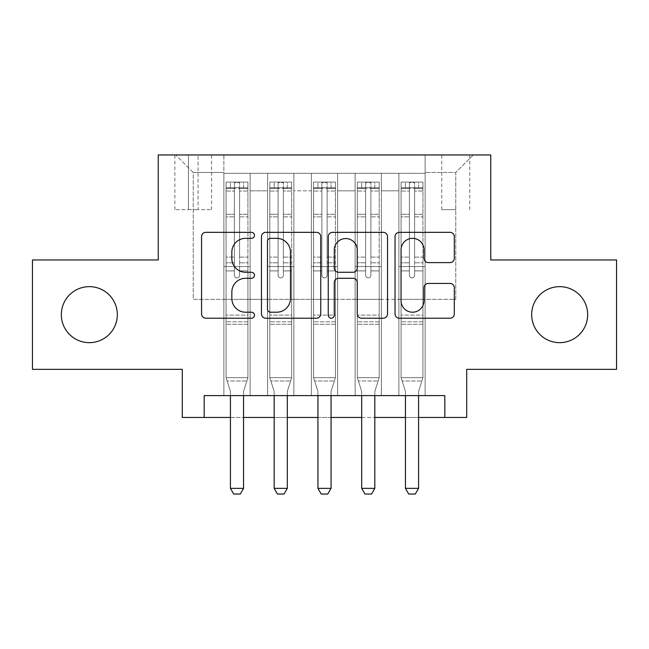 <?xml version="1.0" encoding="UTF-8"?>
<svg xmlns="http://www.w3.org/2000/svg" width="649" height="649" viewBox="0 0 649 649"><rect width="100%" height="100%" fill="white"/><g stroke="black" fill="none" stroke-linecap="round" stroke-linejoin="round"><path stroke-width="0.49" stroke-dasharray="3.25 2.43" d="M254.497 235.336A3.01 3.01 0 0 0 251.488 232.334L205.863 232.334A4.292 4.292 0 0 0 201.563 236.625L201.563 313.929A4.292 4.292 0 0 0 205.863 318.221L251.488 318.221A3.01 3.01 0 0 0 254.497 315.219A3.01 3.01 0 0 0 251.488 312.21L245.59 312.21A13.743 13.743 0 0 1 231.847 298.467L231.847 292.026A13.743 13.743 0 0 1 245.59 278.283L251.488 278.283A3.01 3.01 0 0 0 254.497 275.281A3.01 3.01 0 0 0 251.488 272.272L245.59 272.272A13.743 13.743 0 0 1 231.847 258.529L231.847 252.088A13.743 13.743 0 0 1 245.59 238.345L251.488 238.345A3.01 3.01 0 0 0 254.497 235.336M531.669 314.66A28.004 28.004 0 0 0 559.673 342.656A28.004 28.004 0 0 0 587.669 314.66A28.004 28.004 0 0 0 559.673 286.655A28.004 28.004 0 0 0 531.669 314.66M61.331 314.66A28.004 28.004 0 0 0 89.327 342.656A28.004 28.004 0 0 0 117.331 314.66A28.004 28.004 0 0 0 89.327 286.655A28.004 28.004 0 0 0 61.331 314.66M455.76 154.957L441.758 154.957L455.76 154.957M455.76 209.651L441.758 209.651L455.76 209.651M616.55 259.965L616.55 369.346L466.696 369.346L466.696 417.477L182.304 417.477L182.304 369.346L32.45 369.346L32.45 259.965L158.242 259.965L158.242 154.957L490.758 154.957L490.758 259.965L616.55 259.965M425.127 395.598L425.127 173.332L223.873 173.332L223.873 395.598L250.116 395.598L223.873 395.598L250.116 395.598L223.873 395.598L223.873 173.332L250.116 173.332L250.116 395.598L250.116 173.332L250.116 299.343L267.623 299.343L250.116 299.343L250.116 173.332L223.873 173.332L425.127 173.332L425.127 395.598L398.884 395.598L398.884 173.332L355.125 173.332L355.125 395.598L355.125 173.332L381.377 173.332L381.377 395.598L381.377 173.332L381.377 299.343L381.377 173.332L398.884 173.332L398.884 395.598L425.127 395.598L398.884 395.598L425.127 395.598L425.127 172.456L425.127 299.343L455.76 299.343L455.76 172.456L425.127 172.456L455.76 172.456L455.76 299.343L425.127 299.343L425.127 266.528L425.127 395.598M355.125 395.598L381.377 395.598L355.125 395.598L381.377 395.598L355.125 395.598L355.125 266.528L355.125 299.343L337.626 299.343L337.626 190.838L337.626 299.343L355.125 299.343L355.125 190.838L355.125 299.343L398.884 299.343L381.377 299.343L381.377 266.528L381.377 299.343L355.125 299.343L355.125 266.528L381.377 266.528L381.377 395.598L381.377 266.528L355.125 266.528L355.125 395.598M337.626 395.598L337.626 173.332L311.374 173.332L311.374 395.598L311.374 173.332L337.626 173.332L337.626 395.598L311.374 395.598L337.626 395.598L311.374 395.598L337.626 395.598L337.626 266.528L337.626 395.598M293.875 395.598L293.875 173.332L267.623 173.332L267.623 395.598L267.623 173.332L293.875 173.332L293.875 395.598L267.623 395.598L293.875 395.598L267.623 395.598L293.875 395.598L293.875 266.528L293.875 395.598M398.884 190.838L398.884 299.343L398.884 173.332L398.884 190.838L381.377 190.838L398.884 190.838M293.875 190.838L293.875 299.343L293.875 173.332L293.875 190.838L311.374 190.838L311.374 299.343L293.875 299.343L311.374 299.343L311.374 173.332L293.875 173.332L311.374 173.332L311.374 190.838L293.875 190.838M204.184 417.477L204.184 395.598L204.184 417.477L204.184 395.598L444.816 395.598L204.184 395.598L444.816 395.598L444.816 417.477M188.429 154.957L174.865 154.957L188.429 154.957L188.429 209.651L174.865 209.651L198.05 209.651L188.429 209.651L188.429 154.957M198.05 154.957L211.615 154.957L198.05 154.957L198.05 209.651L211.615 209.651L198.05 209.651L198.05 154.957M425.127 154.957L223.873 154.957L473.259 154.957L425.127 154.957L425.127 173.332L425.127 154.957M223.873 154.957L175.741 154.957L223.873 154.957L223.873 299.343L193.24 299.343L193.24 172.456L223.873 172.456L193.24 172.456L175.741 154.957L193.24 172.456L193.24 299.343L223.873 299.343L223.873 154.957M267.623 190.838L267.623 299.343L267.623 173.332L250.116 173.332L267.623 173.332L267.623 190.838L250.116 190.838L267.623 190.838M355.125 173.332L337.626 173.332L337.626 190.838L337.626 173.332L355.125 173.332L355.125 190.838L355.125 173.332M230.427 417.477L243.553 417.477M274.186 417.477L287.312 417.477M317.937 417.477L331.063 417.477M361.688 417.477L374.814 417.477M405.447 417.477L418.573 417.477M311.374 299.343L337.626 299.343L311.374 299.343L311.374 266.528L311.374 299.343M267.623 299.343L293.875 299.343L293.875 266.528L293.875 299.343L267.623 299.343L267.623 266.528L293.875 266.528L267.623 266.528L267.623 395.598L267.623 299.343M223.873 299.343L250.116 299.343L250.116 266.528L250.116 395.598L250.116 266.528L250.116 299.343L223.873 299.343L223.873 266.528L250.116 266.528L223.873 266.528L223.873 395.598L223.873 299.343M398.884 299.343L425.127 299.343L398.884 299.343L398.884 266.528L398.884 299.343M223.873 266.528L250.116 266.528L223.873 266.528M267.623 266.528L293.875 266.528L267.623 266.528M311.374 266.528L337.626 266.528L311.374 266.528L311.374 395.598L311.374 266.528L337.626 266.528L311.374 266.528M355.125 266.528L381.377 266.528L355.125 266.528M398.884 266.528L425.127 266.528L398.884 266.528L398.884 395.598L398.884 266.528L425.127 266.528L398.884 266.528M473.259 154.957L455.76 172.456L473.259 154.957M320.744 313.929L320.744 236.625A4.292 4.292 0 0 0 316.444 232.334L265.774 232.334A4.292 4.292 0 0 0 261.474 236.625L261.474 313.929A4.292 4.292 0 0 0 265.774 318.221L316.444 318.221A4.292 4.292 0 0 0 320.744 313.929M270.495 238.345A3.01 3.01 0 0 0 267.485 241.347L267.485 309.208A3.01 3.01 0 0 0 270.495 312.21L276.725 312.21A13.743 13.743 0 0 0 290.468 298.467L290.468 252.088A13.743 13.743 0 0 0 276.725 238.345L270.495 238.345M332.556 232.334L383.226 232.334A4.292 4.292 0 0 1 387.526 236.625L387.526 313.929A4.292 4.292 0 0 1 383.226 318.221L361.542 318.221A4.292 4.292 0 0 1 357.25 313.929L357.25 282.583A4.292 4.292 0 0 0 352.951 278.283L338.567 278.283A4.292 4.292 0 0 0 334.267 282.583L334.267 315.219A3.01 3.01 0 0 1 331.266 318.221A3.01 3.01 0 0 1 328.256 315.219L328.256 236.625A4.292 4.292 0 0 1 332.556 232.334M357.25 250.043A11.487 11.487 0 0 0 345.755 238.556A11.487 11.487 0 0 0 334.267 250.043L334.267 267.98A4.292 4.292 0 0 0 338.567 272.272L352.951 272.272A4.292 4.292 0 0 0 357.25 267.98L357.25 250.043M428.324 262.61L450.008 262.61A4.292 4.292 0 0 0 454.308 258.318L454.308 236.625A4.292 4.292 0 0 0 450.008 232.334L399.338 232.334A4.292 4.292 0 0 0 395.038 236.625L395.038 313.929A4.292 4.292 0 0 0 399.338 318.221L450.008 318.221A4.292 4.292 0 0 0 454.308 313.929L454.308 287.734A4.292 4.292 0 0 0 450.008 283.435L428.324 283.435A4.292 4.292 0 0 0 424.024 287.734L424.024 300.722A11.487 11.487 0 0 1 412.537 312.21A11.487 11.487 0 0 1 401.05 300.722L401.05 249.833A11.487 11.487 0 0 1 412.537 238.345A11.487 11.487 0 0 1 424.024 249.833L424.024 258.318A4.292 4.292 0 0 0 428.324 262.61M234.37 275.281A2.628 2.628 90.1 0 0 236.99 277.902A2.628 2.628 -89.9 0 1 234.37 275.281L234.37 270.893L234.37 275.281A2.628 2.628 89.9 0 0 236.99 277.902A2.628 2.628 90.1 0 0 239.619 275.281A2.628 2.628 -89.9 0 1 236.99 277.902A2.628 2.628 89.9 0 0 239.619 275.281L239.619 270.893L239.619 275.281A2.628 2.628 -90.1 0 1 236.99 277.902A2.628 2.628 -90.1 0 1 234.37 275.281L234.37 262.796L234.37 275.281M230.427 395.598L230.427 392.101A4.373 4.373 89.9 0 0 230.225 390.771A4.373 4.373 -89.9 0 1 230.427 392.101A4.373 4.373 89.9 0 0 230.225 390.771L226.055 377.661L226.055 270.893L226.055 315.089L226.055 270.893L234.37 270.893L226.055 270.893L234.37 270.893L226.055 270.893L226.055 257.109L234.37 257.109L226.055 257.109L226.055 216.855L234.37 216.855L226.055 216.855L226.055 191.025L234.37 191.025L226.055 191.025L226.055 187.78L226.055 270.893L226.055 262.796L234.37 262.796L226.055 262.796L226.055 214.3L234.37 214.3L234.37 262.796L234.37 214.3L226.055 214.3L226.055 188.47L234.37 188.47L234.37 214.3L234.37 182.629L234.37 188.924L234.37 182.629L239.619 182.629L239.619 188.924C237.875 187.399 236.122 187.399 234.37 188.924L234.37 270.893L234.37 188.924C236.114 187.399 237.867 187.399 239.619 188.924L239.619 270.893L239.619 182.629L234.37 182.629L234.37 188.47L226.055 188.47L226.055 182.085L247.934 182.085L247.934 187.78L226.168 187.772L247.821 187.772L243.553 187.772L243.553 182.085L226.168 182.085L230.427 182.085L230.427 187.772L226.055 187.78L226.055 182.085L226.055 187.78L243.553 187.772L230.427 187.772L230.427 182.085L243.553 182.085L243.553 187.772L247.934 187.78L247.934 182.085L226.055 182.085L226.055 377.661L226.055 315.089L226.055 377.661L230.225 390.771A4.373 4.373 -89.9 0 1 230.427 392.101L230.427 488.356L243.553 488.356L243.553 392.101A4.373 4.373 -89.9 0 1 243.764 390.771L247.934 377.661L226.055 377.661L247.934 377.661L226.055 377.661L247.934 377.661L243.764 390.771L247.934 377.661L247.934 324.281L247.934 377.661L243.764 390.771A4.373 4.373 89.9 0 0 243.553 392.101A4.373 4.373 -89.9 0 1 243.764 390.771A4.373 4.373 89.9 0 0 243.553 392.101L243.553 395.598M247.934 187.78L247.934 324.281L226.055 324.281L247.934 324.281L247.934 315.089L226.055 315.089L247.934 315.089L247.934 270.893L247.934 377.661L247.934 270.893L239.619 270.893L239.619 257.109L239.619 275.281L239.619 270.893L247.934 270.893L239.619 270.893L247.934 270.893L247.934 257.109L239.619 257.109L239.619 216.855L239.619 257.109L247.934 257.109L247.934 216.855L239.619 216.855L239.619 191.025L239.619 216.855L247.934 216.855L247.934 191.025L239.619 191.025L247.934 191.025L247.934 187.78M247.934 182.085L247.934 262.796L239.619 262.796L247.934 262.796L247.934 214.3L239.619 214.3L247.934 214.3L247.934 188.47L239.619 188.47L247.934 188.47L247.934 182.085M243.553 488.356L243.553 392.101L243.553 488.356L230.427 488.356L233.713 494.043L240.276 494.043L233.713 494.043L230.427 488.356L233.713 494.043L240.276 494.043L243.553 488.356L240.276 494.043L243.553 488.356L230.427 488.356M227.109 380.987L226.055 377.661L227.109 380.987L246.871 380.987L227.109 380.987M278.121 275.281A2.628 2.628 90.1 0 0 280.749 277.902A2.628 2.628 -89.9 0 1 278.121 275.281L278.121 270.893L278.121 275.281A2.628 2.628 89.9 0 0 280.749 277.902A2.628 2.628 90.1 0 0 283.37 275.281A2.628 2.628 -89.9 0 1 280.749 277.902A2.628 2.628 89.9 0 0 283.37 275.281L283.37 270.893L283.37 275.281A2.628 2.628 -90.1 0 1 280.749 277.902A2.628 2.628 -90.1 0 1 278.121 275.281L278.121 262.796L278.121 275.281M274.186 395.598L274.186 392.101A4.373 4.373 89.9 0 0 273.975 390.771A4.373 4.373 -89.9 0 1 274.186 392.101A4.373 4.373 89.9 0 0 273.975 390.771L269.806 377.661L269.806 270.893L269.806 315.089L269.806 270.893L278.121 270.893L269.806 270.893L278.121 270.893L269.806 270.893L269.806 257.109L278.121 257.109L269.806 257.109L269.806 216.855L278.121 216.855L269.806 216.855L269.806 191.025L278.121 191.025L269.806 191.025L269.806 187.78L269.806 270.893L269.806 262.796L278.121 262.796L269.806 262.796L269.806 214.3L278.121 214.3L278.121 262.796L278.121 214.3L269.806 214.3L269.806 188.47L278.121 188.47L278.121 214.3L278.121 182.629L278.121 188.924L278.121 182.629L283.37 182.629L283.37 188.924C281.625 187.399 279.873 187.399 278.121 188.924L278.121 270.893L278.121 188.924C279.865 187.399 281.617 187.399 283.37 188.924L283.37 270.893L283.37 182.629L278.121 182.629L278.121 188.47L269.806 188.47L269.806 182.085L291.685 182.085L291.685 187.78L269.919 187.772L291.579 187.772L287.312 187.772L287.312 182.085L269.919 182.085L274.186 182.085L274.186 187.772L269.806 187.78L269.806 182.085L269.806 187.78L287.312 187.772L274.186 187.772L274.186 182.085L287.312 182.085L287.312 187.772L291.685 187.78L291.685 182.085L269.806 182.085L269.806 377.661L269.806 315.089L269.806 377.661L273.975 390.771A4.373 4.373 -89.9 0 1 274.186 392.101L274.186 488.356L287.312 488.356L287.312 392.101A4.373 4.373 -89.9 0 1 287.515 390.771L291.685 377.661L269.806 377.661L291.685 377.661L269.806 377.661L291.685 377.661L287.515 390.771L291.685 377.661L291.685 324.281L291.685 377.661L287.515 390.771A4.373 4.373 89.9 0 0 287.312 392.101A4.373 4.373 -89.9 0 1 287.515 390.771A4.373 4.373 89.9 0 0 287.312 392.101L287.312 395.598M291.685 187.78L291.685 324.281L269.806 324.281L291.685 324.281L291.685 315.089L269.806 315.089L291.685 315.089L291.685 270.893L291.685 377.661L291.685 270.893L283.37 270.893L283.37 257.109L283.37 275.281L283.37 270.893L291.685 270.893L283.37 270.893L291.685 270.893L291.685 257.109L283.37 257.109L283.37 216.855L283.37 257.109L291.685 257.109L291.685 216.855L283.37 216.855L283.37 191.025L283.37 216.855L291.685 216.855L291.685 191.025L283.37 191.025L291.685 191.025L291.685 187.78M291.685 182.085L291.685 262.796L283.37 262.796L291.685 262.796L291.685 214.3L283.37 214.3L291.685 214.3L291.685 188.47L283.37 188.47L291.685 188.47L291.685 182.085M287.312 488.356L287.312 392.101L287.312 488.356L274.186 488.356L277.464 494.043L284.027 494.043L277.464 494.043L274.186 488.356L277.464 494.043L284.027 494.043L287.312 488.356L284.027 494.043L287.312 488.356L274.186 488.356M321.872 275.281A2.628 2.628 90.1 0 0 324.5 277.902A2.628 2.628 -89.9 0 1 321.872 275.281L321.872 270.893L321.872 275.281A2.628 2.628 89.9 0 0 324.5 277.902A2.628 2.628 90.1 0 0 327.128 275.281A2.628 2.628 -89.9 0 1 324.5 277.902A2.628 2.628 89.9 0 0 327.128 275.281L327.128 270.893L327.128 275.281A2.628 2.628 -90.1 0 1 324.5 277.902A2.628 2.628 -90.1 0 1 321.872 275.281L321.872 262.796L321.872 275.281M317.937 395.598L317.937 392.101A4.373 4.373 89.9 0 0 317.734 390.771A4.373 4.373 -89.9 0 1 317.937 392.101A4.373 4.373 89.9 0 0 317.734 390.771L313.564 377.661L313.564 270.893L313.564 315.089L313.564 270.893L321.872 270.893L313.564 270.893L321.872 270.893L313.564 270.893L313.564 257.109L321.872 257.109L313.564 257.109L313.564 216.855L321.872 216.855L313.564 216.855L313.564 191.025L321.872 191.025L313.564 191.025L313.564 187.78L313.564 270.893L313.564 262.796L321.872 262.796L313.564 262.796L313.564 214.3L321.872 214.3L321.872 262.796L321.872 214.3L313.564 214.3L313.564 188.47L321.872 188.47L321.872 214.3L321.872 182.629L321.872 188.924L321.872 182.629L327.128 182.629L327.128 188.924C325.376 187.399 323.632 187.399 321.872 188.924L321.872 270.893L321.872 188.924C323.624 187.399 325.368 187.399 327.128 188.924L327.128 270.893L327.128 182.629L321.872 182.629L321.872 188.47L313.564 188.47L313.564 182.085L335.436 182.085L335.436 187.78L313.67 187.772L335.33 187.772L331.063 187.772L331.063 182.085L313.67 182.085L317.937 182.085L317.937 187.772L313.564 187.78L313.564 182.085L313.564 187.78L331.063 187.772L317.937 187.772L317.937 182.085L331.063 182.085L331.063 187.772L335.436 187.78L335.436 182.085L313.564 182.085L313.564 377.661L313.564 315.089L313.564 377.661L317.734 390.771A4.373 4.373 -89.9 0 1 317.937 392.101L317.937 488.356L331.063 488.356L331.063 392.101A4.373 4.373 -89.9 0 1 331.266 390.771L335.436 377.661L313.564 377.661L335.436 377.661L313.564 377.661L335.436 377.661L331.266 390.771L335.436 377.661L335.436 324.281L335.436 377.661L331.266 390.771A4.373 4.373 89.9 0 0 331.063 392.101A4.373 4.373 -89.9 0 1 331.266 390.771A4.373 4.373 89.9 0 0 331.063 392.101L331.063 395.598M335.436 187.78L335.436 324.281L313.564 324.281L335.436 324.281L335.436 315.089L313.564 315.089L335.436 315.089L335.436 270.893L335.436 377.661L335.436 270.893L327.128 270.893L327.128 257.109L327.128 275.281L327.128 270.893L335.436 270.893L327.128 270.893L335.436 270.893L335.436 257.109L327.128 257.109L327.128 216.855L327.128 257.109L335.436 257.109L335.436 216.855L327.128 216.855L327.128 191.025L327.128 216.855L335.436 216.855L335.436 191.025L327.128 191.025L335.436 191.025L335.436 187.78M335.436 182.085L335.436 262.796L327.128 262.796L335.436 262.796L335.436 214.3L327.128 214.3L335.436 214.3L335.436 188.47L327.128 188.47L335.436 188.47L335.436 182.085M331.063 488.356L331.063 392.101L331.063 488.356L317.937 488.356L321.223 494.043L327.777 494.043L321.223 494.043L317.937 488.356L321.223 494.043L327.777 494.043L331.063 488.356L327.777 494.043L331.063 488.356L317.937 488.356M365.63 275.281A2.628 2.628 90.1 0 0 368.251 277.902A2.628 2.628 -89.9 0 1 365.63 275.281L365.63 270.893L365.63 275.281A2.628 2.628 89.9 0 0 368.251 277.902A2.628 2.628 90.1 0 0 370.879 275.281A2.628 2.628 -89.9 0 1 368.251 277.902A2.628 2.628 89.9 0 0 370.879 275.281L370.879 270.893L370.879 275.281A2.628 2.628 -90.1 0 1 368.251 277.902A2.628 2.628 -90.1 0 1 365.63 275.281L365.63 262.796L365.63 275.281M361.688 395.598L361.688 392.101A4.373 4.373 89.9 0 0 361.485 390.771A4.373 4.373 -89.9 0 1 361.688 392.101A4.373 4.373 89.9 0 0 361.485 390.771L357.315 377.661L357.315 270.893L357.315 315.089L357.315 270.893L365.63 270.893L357.315 270.893L365.63 270.893L357.315 270.893L357.315 257.109L365.63 257.109L357.315 257.109L357.315 216.855L365.63 216.855L357.315 216.855L357.315 191.025L365.63 191.025L357.315 191.025L357.315 187.78L357.315 270.893L357.315 262.796L365.63 262.796L357.315 262.796L357.315 214.3L365.63 214.3L365.63 262.796L365.63 214.3L357.315 214.3L357.315 188.47L365.63 188.47L365.63 214.3L365.63 182.629L365.63 188.924L365.63 182.629L370.879 182.629L370.879 188.924C369.135 187.399 367.383 187.399 365.63 188.924L365.63 270.893L365.63 188.924C367.375 187.399 369.127 187.399 370.879 188.924L370.879 270.893L370.879 182.629L365.63 182.629L365.63 188.47L357.315 188.47L357.315 182.085L379.194 182.085L379.194 187.78L357.421 187.772L379.081 187.772L374.814 187.772L374.814 182.085L357.421 182.085L361.688 182.085L361.688 187.772L357.315 187.78L357.315 182.085L357.315 187.78L374.814 187.772L361.688 187.772L361.688 182.085L374.814 182.085L374.814 187.772L379.194 187.78L379.194 182.085L357.315 182.085L357.315 377.661L357.315 315.089L357.315 377.661L361.485 390.771A4.373 4.373 -89.9 0 1 361.688 392.101L361.688 488.356L374.814 488.356L374.814 392.101A4.373 4.373 -89.9 0 1 375.025 390.771L379.194 377.661L357.315 377.661L379.194 377.661L357.315 377.661L379.194 377.661L375.025 390.771L379.194 377.661L379.194 324.281L379.194 377.661L375.025 390.771A4.373 4.373 89.9 0 0 374.814 392.101A4.373 4.373 -89.9 0 1 375.025 390.771A4.373 4.373 89.9 0 0 374.814 392.101L374.814 395.598M379.194 187.78L379.194 324.281L357.315 324.281L379.194 324.281L379.194 315.089L357.315 315.089L379.194 315.089L379.194 270.893L379.194 377.661L379.194 270.893L370.879 270.893L370.879 257.109L370.879 275.281L370.879 270.893L379.194 270.893L370.879 270.893L379.194 270.893L379.194 257.109L370.879 257.109L370.879 216.855L370.879 257.109L379.194 257.109L379.194 216.855L370.879 216.855L370.879 191.025L370.879 216.855L379.194 216.855L379.194 191.025L370.879 191.025L379.194 191.025L379.194 187.78M379.194 182.085L379.194 262.796L370.879 262.796L379.194 262.796L379.194 214.3L370.879 214.3L379.194 214.3L379.194 188.47L370.879 188.47L379.194 188.47L379.194 182.085M374.814 488.356L374.814 392.101L374.814 488.356L361.688 488.356L364.973 494.043L371.536 494.043L364.973 494.043L361.688 488.356L364.973 494.043L371.536 494.043L374.814 488.356L371.536 494.043L374.814 488.356L361.688 488.356M409.381 275.281A2.628 2.628 90.1 0 0 412.01 277.902A2.628 2.628 -89.9 0 1 409.381 275.281L409.381 270.893L409.381 275.281A2.628 2.628 89.9 0 0 412.01 277.902A2.628 2.628 90.1 0 0 414.63 275.281A2.628 2.628 -89.9 0 1 412.01 277.902A2.628 2.628 89.9 0 0 414.63 275.281L414.63 270.893L414.63 275.281A2.628 2.628 -90.1 0 1 412.01 277.902A2.628 2.628 -90.1 0 1 409.381 275.281L409.381 262.796L409.381 275.281M405.447 395.598L405.447 392.101A4.373 4.373 89.9 0 0 405.236 390.771A4.373 4.373 -89.9 0 1 405.447 392.101A4.373 4.373 89.9 0 0 405.236 390.771L401.066 377.661L401.066 270.893L401.066 315.089L401.066 270.893L409.381 270.893L401.066 270.893L409.381 270.893L401.066 270.893L401.066 257.109L409.381 257.109L401.066 257.109L401.066 216.855L409.381 216.855L401.066 216.855L401.066 191.025L409.381 191.025L401.066 191.025L401.066 187.78L401.066 270.893L401.066 262.796L409.381 262.796L401.066 262.796L401.066 214.3L409.381 214.3L409.381 262.796L409.381 214.3L401.066 214.3L401.066 188.47L409.381 188.47L409.381 214.3L409.381 182.629L409.381 188.924L409.381 182.629L414.63 182.629L414.63 188.924C412.886 187.399 411.133 187.399 409.381 188.924L409.381 270.893L409.381 188.924C411.125 187.399 412.878 187.399 414.63 188.924L414.63 270.893L414.63 182.629L409.381 182.629L409.381 188.47L401.066 188.47L401.066 182.085L422.945 182.085L422.945 187.78L401.179 187.772L422.832 187.772L418.573 187.772L418.573 182.085L401.179 182.085L405.447 182.085L405.447 187.772L401.066 187.78L401.066 182.085L401.066 187.78L418.573 187.772L405.447 187.772L405.447 182.085L418.573 182.085L418.573 187.772L422.945 187.78L422.945 182.085L401.066 182.085L401.066 377.661L401.066 315.089L401.066 377.661L405.236 390.771A4.373 4.373 -89.9 0 1 405.447 392.101L405.447 488.356L418.573 488.356L418.573 392.101A4.373 4.373 -89.9 0 1 418.775 390.771L422.945 377.661L401.066 377.661L422.945 377.661L401.066 377.661L422.945 377.661L418.775 390.771L422.945 377.661L422.945 324.281L422.945 377.661L418.775 390.771A4.373 4.373 89.9 0 0 418.573 392.101A4.373 4.373 -89.9 0 1 418.775 390.771A4.373 4.373 89.9 0 0 418.573 392.101L418.573 395.598M422.945 187.78L422.945 324.281L401.066 324.281L422.945 324.281L422.945 315.089L401.066 315.089L422.945 315.089L422.945 270.893L422.945 377.661L422.945 270.893L414.63 270.893L414.63 257.109L414.63 275.281L414.63 270.893L422.945 270.893L414.63 270.893L422.945 270.893L422.945 257.109L414.63 257.109L414.63 216.855L414.63 257.109L422.945 257.109L422.945 216.855L414.63 216.855L414.63 191.025L414.63 216.855L422.945 216.855L422.945 191.025L414.63 191.025L422.945 191.025L422.945 187.78M422.945 182.085L422.945 262.796L414.63 262.796L422.945 262.796L422.945 214.3L414.63 214.3L422.945 214.3L422.945 188.47L414.63 188.47L422.945 188.47L422.945 182.085M418.573 488.356L418.573 392.101L418.573 488.356L405.447 488.356L408.724 494.043L415.287 494.043L408.724 494.043L405.447 488.356L408.724 494.043L415.287 494.043L418.573 488.356L415.287 494.043L418.573 488.356L405.447 488.356M270.868 380.987L269.806 377.661L270.868 380.987L290.63 380.987L270.868 380.987M314.619 380.987L313.564 377.661L314.619 380.987L334.381 380.987L314.619 380.987M358.37 380.987L357.315 377.661L358.37 380.987L378.132 380.987L358.37 380.987M402.129 380.987L401.066 377.661L402.129 380.987L421.891 380.987L402.129 380.987M355.125 190.838L337.626 190.838L355.125 190.838M247.821 182.085L226.168 182.085L247.821 182.085M226.168 187.772L247.821 187.772L226.168 187.772M247.934 321.815L226.055 321.815L247.934 321.815M234.37 188.924L234.37 182.629M239.619 188.924L239.619 182.629M291.579 182.085L269.919 182.085L291.579 182.085M269.919 187.772L291.579 187.772L269.919 187.772M291.685 321.815L269.806 321.815L291.685 321.815M278.121 188.924L278.121 182.629M335.33 182.085L313.67 182.085L335.33 182.085M313.67 187.772L335.33 187.772L313.67 187.772M335.436 321.815L313.564 321.815L335.436 321.815M321.872 188.924L321.872 182.629M379.081 182.085L357.421 182.085L379.081 182.085M357.421 187.772L379.081 187.772L357.421 187.772M379.194 321.815L357.315 321.815L379.194 321.815M365.63 188.924L365.63 182.629M422.832 182.085L401.179 182.085L422.832 182.085M401.179 187.772L422.832 187.772L401.179 187.772M422.945 321.815L401.066 321.815L422.945 321.815M409.381 188.924L409.381 182.629M283.37 188.924L283.37 182.629M327.128 188.924L327.128 182.629M370.879 188.924L370.879 182.629M414.63 188.924L414.63 182.629M441.758 209.651L441.758 154.957M174.865 209.651L174.865 154.957M211.615 209.651L211.615 154.957M469.762 209.651L469.762 154.957"/><path stroke-width="0.97" d="M254.497 235.336A3.01 3.01 0 0 0 251.488 232.334L205.863 232.334A4.292 4.292 0 0 0 201.563 236.625L201.563 313.929A4.292 4.292 0 0 0 205.863 318.221L251.488 318.221A3.01 3.01 0 0 0 254.497 315.219A3.01 3.01 0 0 0 251.488 312.21L245.59 312.21A13.743 13.743 0 0 1 231.847 298.467L231.847 292.026A13.743 13.743 0 0 1 245.59 278.283L251.488 278.283A3.01 3.01 0 0 0 254.497 275.281A3.01 3.01 0 0 0 251.488 272.272L245.59 272.272A13.743 13.743 0 0 1 231.847 258.529L231.847 252.088A13.743 13.743 0 0 1 245.59 238.345L251.488 238.345A3.01 3.01 0 0 0 254.497 235.336M531.669 314.66A28.004 28.004 0 0 0 559.673 342.656A28.004 28.004 0 0 0 587.669 314.66A28.004 28.004 0 0 0 559.673 286.655A28.004 28.004 0 0 0 531.669 314.66M61.331 314.66A28.004 28.004 0 0 0 89.327 342.656A28.004 28.004 0 0 0 117.331 314.66A28.004 28.004 0 0 0 89.327 286.655A28.004 28.004 0 0 0 61.331 314.66M450.008 262.61A4.292 4.292 0 0 0 454.308 258.318L454.308 236.625A4.292 4.292 0 0 0 450.008 232.334L399.338 232.334A4.292 4.292 0 0 0 395.038 236.625L395.038 313.929A4.292 4.292 0 0 0 399.338 318.221L450.008 318.221A4.292 4.292 0 0 0 454.308 313.929L454.308 287.734A4.292 4.292 0 0 0 450.008 283.435L428.324 283.435A4.292 4.292 0 0 0 424.024 287.734L424.024 300.722A11.487 11.487 0 0 1 412.537 312.21A11.487 11.487 0 0 1 401.05 300.722L401.05 249.833A11.487 11.487 0 0 1 412.537 238.345A11.487 11.487 0 0 1 424.024 249.833L424.024 258.318A4.292 4.292 0 0 0 428.324 262.61L450.008 262.61M204.184 417.477L204.184 395.598L444.816 395.598L444.816 417.477L466.696 417.477L466.696 369.346L616.55 369.346L616.55 259.965L490.758 259.965L490.758 154.957L158.242 154.957L158.242 259.965L32.45 259.965L32.45 369.346L182.304 369.346L182.304 417.477L230.427 417.477M320.744 236.625A4.292 4.292 0 0 0 316.444 232.334L265.774 232.334A4.292 4.292 0 0 0 261.474 236.625L261.474 313.929A4.292 4.292 0 0 0 265.774 318.221L316.444 318.221A4.292 4.292 0 0 0 320.744 313.929L320.744 236.625M332.556 232.334L383.226 232.334A4.292 4.292 0 0 1 387.526 236.625L387.526 313.929A4.292 4.292 0 0 1 383.226 318.221L361.542 318.221A4.292 4.292 0 0 1 357.25 313.929L357.25 282.583A4.292 4.292 0 0 0 352.951 278.283L338.567 278.283A4.292 4.292 0 0 0 334.267 282.583L334.267 315.219A3.01 3.01 0 0 1 331.266 318.221A3.01 3.01 0 0 1 328.256 315.219L328.256 236.625A4.292 4.292 0 0 1 332.556 232.334M243.553 417.477L274.186 417.477M287.312 417.477L317.937 417.477M331.063 417.477L361.688 417.477M374.814 417.477L405.447 417.477M418.573 417.477L444.816 417.477M270.495 238.345A3.01 3.01 0 0 0 267.485 241.347L267.485 309.208A3.01 3.01 0 0 0 270.495 312.21L276.725 312.21A13.743 13.743 0 0 0 290.468 298.467L290.468 252.088A13.743 13.743 0 0 0 276.725 238.345L270.495 238.345M357.25 250.043A11.487 11.487 0 0 0 345.755 238.556A11.487 11.487 0 0 0 334.267 250.043L334.267 267.98A4.292 4.292 0 0 0 338.567 272.272L352.951 272.272A4.292 4.292 0 0 0 357.25 267.98L357.25 250.043M243.553 395.598L243.553 488.356L240.276 494.043L233.713 494.043L230.427 488.356L230.427 395.598M230.427 488.356L243.553 488.356M287.312 395.598L287.312 488.356L284.027 494.043L277.464 494.043L274.186 488.356L274.186 395.598M274.186 488.356L287.312 488.356M331.063 395.598L331.063 488.356L327.777 494.043L321.223 494.043L317.937 488.356L317.937 395.598M317.937 488.356L331.063 488.356M374.814 395.598L374.814 488.356L371.536 494.043L364.973 494.043L361.688 488.356L361.688 395.598M361.688 488.356L374.814 488.356M418.573 395.598L418.573 488.356L415.287 494.043L408.724 494.043L405.447 488.356L405.447 395.598M405.447 488.356L418.573 488.356"/></g></svg>
